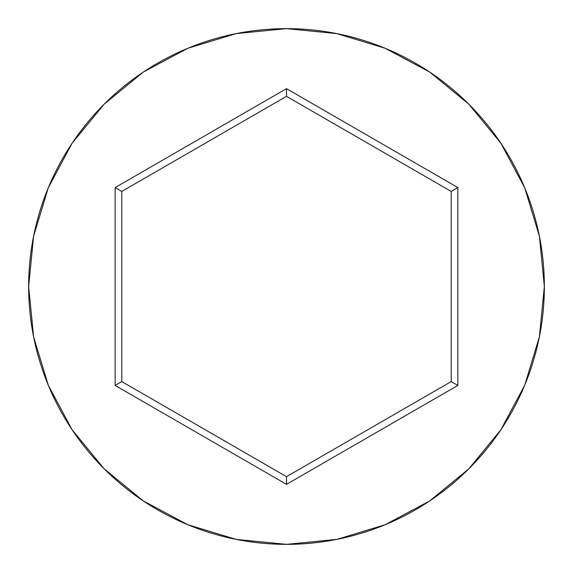 <?xml version="1.0" encoding="UTF-8"?>
<svg xmlns="http://www.w3.org/2000/svg" width="573" height="573" viewBox="0 0 573 573"><rect width="100%" height="100%" fill="white"/><g stroke="black" fill="none" stroke-linecap="round" stroke-linejoin="round"><path stroke-width="0.86" d="M28.65 286.5A257.85 257.85 0 0 1 286.5 28.65A257.85 257.85 0 0 1 544.35 286.5A257.85 257.85 0 0 0 286.5 28.65A257.85 257.85 0 0 0 28.65 286.5L33.606 336.802L48.275 385.178L72.105 429.757L104.171 468.829L143.243 500.895L187.822 524.725L236.198 539.394L286.5 544.35L336.802 539.394L385.178 524.725L429.757 500.895L468.829 468.829L500.895 429.757L524.725 385.178L539.394 336.802L544.35 286.5L539.394 236.198L524.725 187.822L500.895 143.243L468.829 104.171L429.757 72.105L385.178 48.275L336.802 33.606L286.5 28.65L236.198 33.606L187.822 48.275L143.243 72.105L104.171 104.171L72.105 143.243L48.275 187.822L33.606 236.198L28.65 286.5A257.85 257.85 0 0 0 286.5 544.35A257.85 257.85 0 0 0 544.35 286.5A257.85 257.85 0 0 1 286.5 544.35A257.85 257.85 0 0 1 28.65 286.5M286.5 484.35L115.152 385.428L115.152 187.572L286.5 88.65L457.848 187.572L457.848 385.428L286.5 484.35L457.848 385.428L457.848 187.572L451.195 191.418L451.195 381.582L286.5 476.672L121.805 381.582L121.805 191.418L286.5 96.328L451.195 191.418L451.195 381.582L457.848 385.428L451.195 381.582L286.5 476.672L286.5 484.35L286.5 476.672L121.805 381.582L115.152 385.428L286.5 484.35M451.195 191.418L457.848 187.572L286.5 88.65L286.5 96.328L451.195 191.418M286.5 96.328L286.5 88.65L115.152 187.572L121.805 191.418L286.5 96.328M121.805 191.418L115.152 187.572L115.152 385.428L121.805 381.582L121.805 191.418"/></g></svg>

